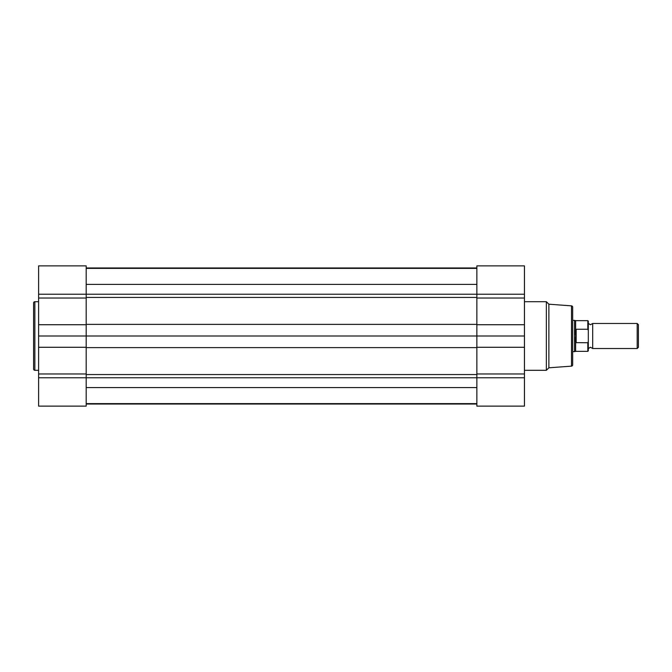 <?xml version="1.0" encoding="UTF-8"?>
<svg xmlns="http://www.w3.org/2000/svg" width="672" height="672" viewBox="0 0 672 672"><rect width="100%" height="100%" fill="white"/><g stroke="black" fill="none" stroke-linecap="round" stroke-linejoin="round"><path stroke-width="1.01" d="M571.502 366.139L571.502 305.861A1.252 1.252 0 0 1 572.662 307.112L572.662 364.888A1.252 1.252 0 0 1 571.502 366.139L548.873 367.802L546.361 370.306L546.361 301.694L548.873 304.198L548.873 367.802M86.192 324.719L38.606 324.719L38.606 265.877L86.192 265.877L86.192 377.773L476.868 377.773L476.868 265.877L524.454 265.877L524.454 406.123L476.868 406.123L524.454 406.123M524.454 370.306L546.361 370.306M524.454 301.694L546.361 301.694M571.502 305.861L548.873 304.198M524.454 377.773L476.868 377.773L476.868 406.123M86.192 373.976L38.606 373.976L38.606 336L524.454 336M476.868 265.877L524.454 265.877M588.311 336L588.311 323.476L590.503 324.727L592.696 323.476L592.696 348.524L590.503 347.273L588.311 348.524M637.182 348.524L637.182 323.476L638.4 324.702L638.4 347.298L637.182 348.524L592.696 348.524M572.662 320.351L574.543 320.351L574.543 351.649L572.662 351.649M574.543 320.351L575.627 320.662L575.627 329.885L574.543 336L575.795 342.619L587.815 342.754L588.311 341.519L588.311 350.834L587.815 351.338L587.815 342.754M575.627 342.115L575.627 351.338L587.815 351.338M587.815 329.246L587.815 320.662L588.311 321.166L588.311 330.481L587.815 329.246L576.164 329.246L575.627 329.885M575.795 329.381L575.795 342.619M576.164 329.246L576.164 342.754M588.311 330.481L588.311 341.519M86.192 268.38L476.868 268.38M86.192 404.023L476.868 404.023M86.192 267.977L476.868 267.977M33.6 369.054L33.6 302.946A1.252 1.252 0 0 1 34.852 301.694L34.852 370.306A1.252 1.252 0 0 1 33.6 369.054L33.6 302.946M38.606 377.773L86.192 377.773L86.192 406.123L38.606 406.123L38.606 373.976M38.606 301.694L34.852 301.694M38.606 370.306L34.852 370.306M38.606 324.719L38.606 336M86.192 406.123L38.606 406.123M476.868 373.976L524.454 373.976M476.868 347.281L524.454 347.281M476.868 298.024L524.454 298.024M476.868 324.719L524.454 324.719M38.606 294.227L524.454 294.227M86.192 387.568L476.868 387.568M86.192 374.564L476.868 374.564M86.192 347.634L476.868 347.634M86.192 324.366L476.868 324.366M86.192 297.436L476.868 297.436M86.192 284.39L476.868 284.39M86.192 298.024L38.606 298.024M86.192 347.281L38.606 347.281M575.627 351.338L574.543 351.649M575.627 320.662L587.815 320.662M592.696 323.476L637.182 323.476M86.192 403.62L476.868 403.62M86.192 265.877L38.606 265.877"/></g></svg>
